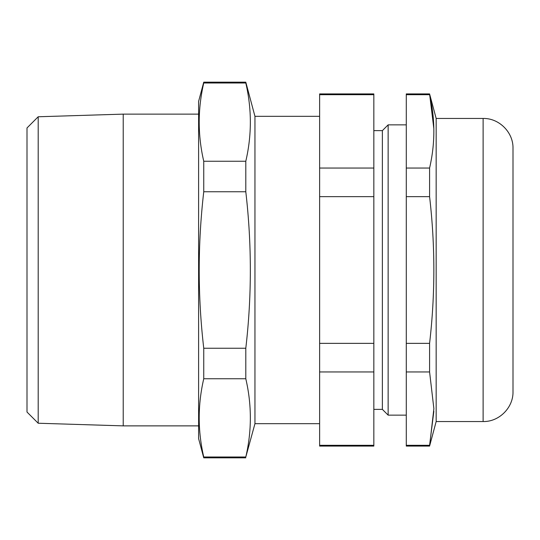 <?xml version="1.0" encoding="UTF-8"?>
<svg xmlns="http://www.w3.org/2000/svg" width="540" height="540" viewBox="0 0 540 540"><rect width="100%" height="100%" fill="white"/><g stroke="black" fill="none" stroke-linecap="round" stroke-linejoin="round"><path stroke-width="0.81" d="M319.626 423.677L254.954 423.677L254.954 116.323L319.626 116.323M254.954 423.677L245.801 457.002C251.863 430.913 251.863 404.831 245.801 378.749L245.801 348.246C251.856 296.318 251.856 244.154 245.801 191.754L245.801 161.251C251.863 135.169 251.863 109.087 245.801 82.998L245.801 82.175L203.749 82.175L203.749 82.998C197.694 109.087 197.694 135.169 203.749 161.251L245.801 161.251C251.863 135.169 251.863 109.087 245.801 82.998L203.749 82.998M245.801 457.826L203.749 457.826L203.749 457.002L245.801 457.002M203.749 457.002C197.694 430.913 197.694 404.831 203.749 378.749L245.801 378.749M203.749 378.749L203.749 348.246L245.801 348.246M203.749 348.246C197.694 296.318 197.694 244.154 203.749 191.754L245.801 191.754M203.749 161.251L203.749 191.754M38.192 423.232L27 412.04L27 127.96L38.192 116.768L38.192 423.232L123.221 425.871L198.605 425.871M38.192 116.768L123.221 114.129L123.221 425.871M123.221 114.129L198.605 114.129M203.749 82.175L198.605 101.385L198.605 438.615L203.749 457.826M319.626 371.952L373.835 371.952L373.835 446.087L319.626 446.087L319.626 93.913L373.835 93.913L373.835 168.048L319.626 168.048M373.835 445.311L319.626 445.311M319.626 94.689L373.835 94.689M319.626 196.641L373.835 196.641L373.835 343.359L319.626 343.359M373.835 168.048L373.835 196.641M373.835 343.359L373.835 371.952M373.835 130.626L382.374 130.626L382.374 409.374L388.139 415.139L406.283 415.139M382.374 130.626L388.139 124.862L388.139 415.139M388.139 124.862L406.283 124.862M406.283 149.405L406.283 395.692M483.118 421.544C499.088 421.956 513.412 407.626 513 391.662L513 148.338C513.412 132.374 499.088 118.044 483.118 118.456L483.118 421.544L436.165 421.544L429.584 446.087L406.283 446.087L406.283 93.913L429.584 93.913L433.85 128.702M436.165 421.544L436.165 118.456L429.584 93.913M429.584 446.087L433.877 408.632L429.584 371.952L429.584 343.359C435.267 294.455 435.267 245.545 429.584 196.641L429.584 168.048C435.267 143.593 435.267 119.144 429.584 94.689L406.283 94.689M433.85 411.298L429.584 445.311L406.283 445.311M429.584 371.952L406.283 371.952M406.283 343.359L429.584 343.359M429.584 196.641L406.283 196.641M406.283 168.048L429.584 168.048M254.954 116.323L245.801 82.175M373.835 409.374L382.374 409.374M483.118 118.456L436.165 118.456"/></g></svg>
